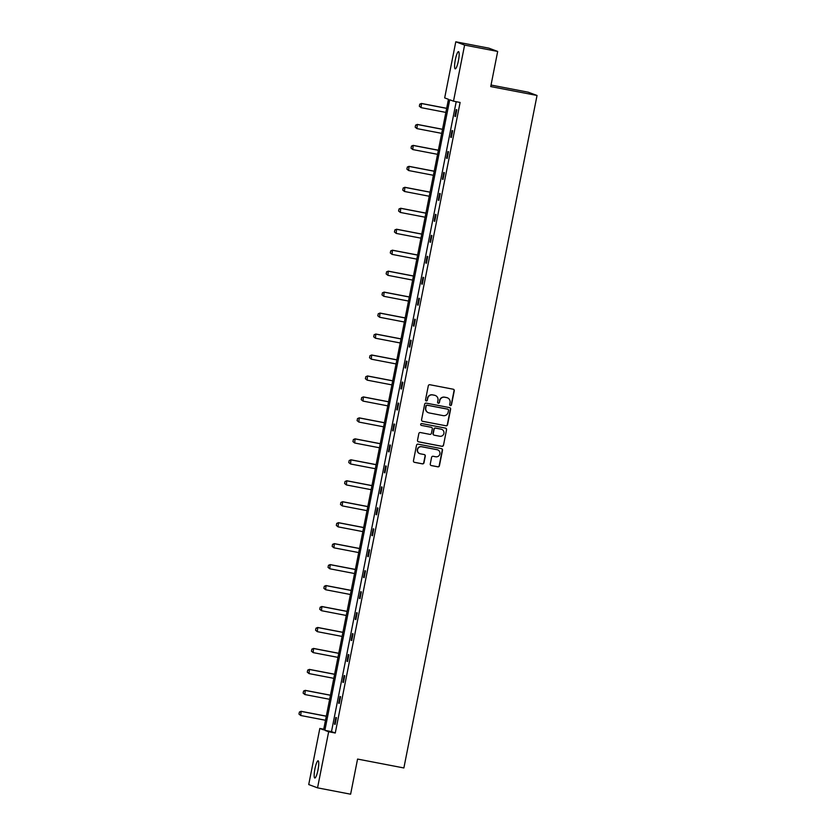 <?xml version="1.0" encoding="UTF-8"?>
<svg xmlns="http://www.w3.org/2000/svg" width="836" height="836" viewBox="0 0 836 836"><rect width="100%" height="100%" fill="white"/><g stroke="black" fill="none" stroke-linecap="round" stroke-linejoin="round"><path stroke-width="1.25" d="M450.405 405.554A0.941 0.93 110.4 0 0 451.492 404.802L454.272 390.788A1.348 1.317 110.4 0 0 453.237 389.221L429.861 384.727A1.348 1.317 110.4 0 0 428.304 385.804L425.524 399.817A0.941 0.93 110.4 0 0 426.255 400.914A0.941 0.93 110.4 0 0 427.342 400.162L427.708 398.344A4.305 4.232 110.4 0 1 432.693 394.926L434.647 395.303A4.305 4.232 110.4 0 1 437.959 400.319L437.604 402.137A0.941 0.93 110.4 0 0 438.325 403.234A0.941 0.93 110.4 0 0 439.422 402.482L439.778 400.663A4.305 4.232 110.4 0 1 444.773 397.246L446.717 397.622A4.305 4.232 110.4 0 1 450.04 402.638L449.684 404.457A0.941 0.93 110.4 0 0 450.405 405.554M450.144 405.46A0.941 0.93 110.4 0 0 451.262 404.718L454.032 390.705A1.348 1.317 110.4 0 0 453.321 389.242M425.994 400.82A0.941 0.93 110.4 0 0 427.102 400.068L427.708 398.344M438.064 403.14A0.941 0.93 110.4 0 0 439.182 402.388L439.778 400.663M314.932 768.838A8.768 1.609 100.9 0 1 318.108 760.791A8.768 1.609 100.9 0 1 317.983 769.977A8.768 1.609 100.9 0 1 314.806 778.023A8.768 1.609 100.9 0 1 314.932 768.838M455.348 59.669A8.768 1.609 100.9 0 1 458.525 51.623A8.768 1.609 100.9 0 1 458.4 60.809A8.768 1.609 100.9 0 1 455.223 68.855A8.768 1.609 100.9 0 1 455.348 59.669M430.268 464.011A1.348 1.317 110.4 0 0 431.313 465.579L437.865 466.833A1.348 1.317 110.4 0 0 439.422 465.767L442.505 450.207A1.348 1.317 110.4 0 0 441.471 448.639L418.094 444.146A1.348 1.317 110.4 0 0 416.537 445.212L413.454 460.772A1.348 1.317 110.4 0 0 414.489 462.339L422.41 463.865A1.348 1.317 110.4 0 0 423.977 462.799L425.294 456.132A1.348 1.317 110.4 0 0 424.26 454.565L420.33 453.812A3.595 3.532 110.4 0 1 417.624 449.329A3.595 3.532 110.4 0 1 421.72 446.758L437.113 449.716A3.595 3.532 110.4 0 1 439.82 454.199A3.595 3.532 110.4 0 1 435.713 456.769L433.152 456.278A1.348 1.317 110.4 0 0 431.585 457.344L430.268 464.011M455.787 41.8L488.861 48.154L497.681 51.445L490.732 86.578L537.036 95.471L403.872 767.96L357.568 759.067L350.618 794.2L317.544 787.846L308.724 784.555L319.822 728.459L323.605 729.87L448.462 99.306L444.679 97.896L455.787 41.8L464.607 45.092L453.499 101.187L449.726 99.777L324.87 730.34L328.652 731.751L317.544 787.846M497.681 51.445L464.607 45.092M456.205 101.699L331.484 731.615L335.267 733.015L460.113 102.452L453.499 101.187M335.267 733.015L328.652 731.751M445.985 425.817A1.348 1.317 110.4 0 0 447.553 424.751L450.625 409.191A1.348 1.317 110.4 0 0 449.59 407.623L426.214 403.13A1.348 1.317 110.4 0 0 424.657 404.196L421.574 419.756A1.348 1.317 110.4 0 0 422.608 421.323L445.745 425.733A1.348 1.317 110.4 0 0 447.312 424.657L450.395 409.097A1.348 1.317 110.4 0 0 449.674 407.634M446.57 429.694L443.488 445.254A1.348 1.317 110.4 0 1 441.93 446.33L418.554 441.836A1.348 1.317 110.4 0 1 417.519 440.269L418.836 433.612A1.348 1.317 110.4 0 1 420.393 432.536L429.871 434.365A1.348 1.317 110.4 0 0 431.428 433.288L432.306 428.868A1.348 1.317 110.4 0 0 431.271 427.3L421.396 425.409A0.941 0.93 110.4 0 1 420.696 424.239A0.941 0.93 110.4 0 1 421.762 423.559L445.536 428.126A1.348 1.317 110.4 0 1 446.57 429.694L443.488 445.254M537.036 95.471L528.206 92.19L491.035 85.042M323.741 729.211L319.822 728.459M331.484 731.615L324.87 730.34M334.525 724.154L335.853 717.445L336.448 717.664L335.121 724.384L334.525 724.154L335.142 724.279M338.674 703.201L340.001 696.482L340.597 696.702L339.27 703.421L338.674 703.201L339.291 703.316M342.823 682.239L344.15 675.519L344.745 675.739L343.418 682.458L342.823 682.239L343.439 682.354M346.971 661.276L348.298 654.557L348.894 654.776L347.567 661.495L346.971 661.276L347.588 661.391M351.12 640.313L352.458 633.594L353.053 633.824L351.716 640.543L351.12 640.313L351.737 640.439M355.269 619.351L356.606 612.642L357.202 612.861L355.864 619.58L355.269 619.351L355.885 619.476M359.428 598.398L360.755 591.679L361.351 591.898L360.023 598.618L359.428 598.398L360.044 598.513M363.576 577.436L364.904 570.716L365.499 570.936L364.172 577.655L363.576 577.436L364.193 577.551M367.725 556.473L369.052 549.754L369.648 549.973L368.321 556.692L367.725 556.473L368.342 556.588M371.874 535.51L373.201 528.791L373.796 529.021L372.469 535.74L371.874 535.51L372.49 535.636M376.022 514.558L377.36 507.839L377.956 508.058L376.618 514.777L376.022 514.558L376.639 514.673M380.171 493.595L381.509 486.876L382.104 487.095L380.767 493.815L380.171 493.595L380.788 493.71M384.33 472.633L385.657 465.913L386.253 466.133L384.926 472.852L384.33 472.633L384.947 472.748M388.479 451.67L389.806 444.951L390.402 445.17L389.074 451.889L388.479 451.67L389.095 451.785M392.627 430.707L393.955 423.988L394.55 424.218L393.223 430.937L392.627 430.707L393.244 430.833M396.776 409.755L398.103 403.036L398.699 403.255L397.372 409.974L396.776 409.755L397.393 409.87M400.925 388.792L402.252 382.073L402.858 382.292L401.52 389.012L400.925 388.792L401.541 388.907M405.073 367.83L406.411 361.11L407.007 361.33L405.669 368.049L405.073 367.83L405.69 367.945M409.232 346.867L410.56 340.147L411.155 340.367L409.828 347.086L409.232 346.867L409.849 346.982M413.381 325.904L414.708 319.185L415.304 319.415L413.977 326.134L413.381 325.904L413.998 326.03M417.53 304.952L418.857 298.233L419.453 298.452L418.125 305.171L417.53 304.952L418.146 305.067M421.678 283.989L423.006 277.27L423.601 277.489L422.274 284.209L421.678 283.989L422.295 284.104M425.827 263.026L427.154 256.307L427.75 256.527L426.423 263.246L425.827 263.026L426.444 263.141M429.976 242.064L431.313 235.344L431.909 235.564L430.571 242.283L429.976 242.064L430.592 242.179M434.124 221.101L435.462 214.382L436.058 214.612L434.72 221.331L434.124 221.101L434.741 221.226M438.283 200.149L439.611 193.429L440.206 193.649L438.879 200.368L438.283 200.149L438.9 200.264M442.432 179.186L443.759 172.467L444.355 172.686L443.028 179.406L442.432 179.186L443.049 179.301M446.581 158.223L447.908 151.504L448.504 151.724L447.176 158.443L446.581 158.223L447.197 158.338M450.729 137.261L452.057 130.541L452.652 130.761L451.325 137.48L450.729 137.261L451.346 137.376M454.878 116.298L456.216 109.579L456.811 109.809L455.474 116.528L454.878 116.298L455.495 116.423M447.27 397.769A4.305 4.232 110.4 0 0 446.476 397.528L446.717 397.622M439.537 400.58A4.305 4.232 110.4 0 1 444.533 397.152L446.476 397.528M435.19 395.449A4.305 4.232 110.4 0 0 434.406 395.209L434.647 395.303M427.468 398.26A4.305 4.232 110.4 0 1 432.452 394.832L434.406 395.209M422.284 421.219A1.348 1.317 110.4 0 0 422.379 421.24L445.745 425.733M448.524 410.288A0.941 0.93 110.4 0 0 447.793 409.191L427.28 405.251A0.941 0.93 110.4 0 0 426.193 405.993L425.806 407.905A4.305 4.232 110.4 0 0 429.129 412.932L443.153 415.628A4.305 4.232 110.4 0 0 448.148 412.2L448.524 410.288M428.345 412.691A4.305 4.232 110.4 0 1 425.576 407.822L425.952 405.909A0.941 0.93 110.4 0 1 427.039 405.157L447.563 409.107M418.23 441.732A1.348 1.317 110.4 0 0 418.313 441.742L441.69 446.236A1.348 1.317 110.4 0 0 443.247 445.17M431.355 427.321A1.348 1.317 110.4 0 0 431.031 427.217L421.396 425.409M439.715 436.246A3.595 3.532 110.4 0 0 441.669 429.349A3.595 3.532 110.4 0 0 441.105 429.192L435.681 428.147A1.348 1.317 110.4 0 0 434.124 429.223L433.247 433.644A1.348 1.317 110.4 0 0 434.292 435.211L439.715 436.246M441.544 429.307A3.595 3.532 110.4 0 0 440.865 429.108L441.105 429.192M433.968 435.096A1.348 1.317 110.4 0 1 433.017 433.55L433.884 429.129A1.348 1.317 110.4 0 1 435.451 428.063L440.865 429.108M446.33 429.61A1.348 1.317 110.4 0 0 445.619 428.147M437.552 449.831A3.595 3.532 110.4 0 0 436.873 449.622L437.113 449.716M419.651 453.614A3.595 3.532 110.4 0 1 417.383 449.245A3.595 3.532 110.4 0 1 421.48 446.664L436.873 449.622M414.165 462.235A1.348 1.317 110.4 0 0 414.248 462.256L422.18 463.781A1.348 1.317 110.4 0 0 423.737 462.705L425.054 456.048A1.348 1.317 110.4 0 0 424.343 454.585M430.979 465.464A1.348 1.317 110.4 0 0 431.073 465.485L437.625 466.749A1.348 1.317 110.4 0 0 439.193 465.673L442.265 450.113A1.348 1.317 110.4 0 0 441.554 448.66M446.675 108.304L421.469 103.455L421.093 107.645L445.87 112.411M419.4 106.245L421.093 107.645L419.327 106.214L419.797 104.228L419.327 106.214M446.664 108.377L421.898 103.612L419.797 104.228M419.724 104.197L421.469 103.455M442.526 129.267L417.321 124.418L416.945 128.608L441.721 133.363M415.252 127.208L416.945 128.608L415.178 127.176L415.649 125.191L415.178 127.176M442.516 129.34L417.749 124.574L415.649 125.191M415.576 125.16L417.321 124.418M438.377 150.219L413.162 145.38L412.796 149.571L437.562 154.326M411.103 148.16L412.796 149.571L411.03 148.139L411.5 146.143L411.03 148.139M438.367 150.292L413.601 145.537L411.5 146.143M411.427 146.122L413.162 145.38M434.229 171.181L409.013 166.343L408.647 170.534L433.414 175.288M406.944 169.123L408.647 170.534L406.881 169.102L407.351 167.106L406.881 169.102M434.218 171.255L409.441 166.5L407.351 167.106M407.278 167.085L409.013 166.343M430.08 192.144L404.864 187.295L404.499 191.486L429.265 196.251M402.795 190.085L404.499 191.486L402.722 190.054L403.192 188.069L402.722 190.054M430.059 192.217L405.293 187.463L403.192 188.069M403.13 188.048L404.864 187.295M425.932 213.107L400.716 208.258L400.35 212.448L425.116 217.214M398.647 211.048L400.35 212.448L398.573 211.017L399.044 209.031L398.573 211.017M425.911 213.18L401.144 208.415L399.044 209.031M398.971 209L400.716 208.258M421.783 234.07L396.567 229.221L396.201 233.411L420.968 238.166M394.498 232.011L396.201 233.411L394.425 231.98L394.895 229.994L394.425 231.98M421.762 234.143L396.995 229.377L394.895 229.994M394.822 229.963L396.567 229.221M417.624 255.022L392.418 250.183L392.042 254.374L416.819 259.129M390.349 252.963L392.042 254.374L390.276 252.942L390.746 250.946L390.276 252.942M417.613 255.095L392.847 250.34L390.746 250.946M390.673 250.925L392.418 250.183M413.475 275.985L388.27 271.146L387.894 275.337L412.66 280.091M386.201 273.926L387.894 275.337L386.127 273.905L386.598 271.909L386.127 273.905M413.465 276.058L388.698 271.303L386.598 271.909M386.525 271.888L388.27 271.146M409.326 296.947L384.111 292.098L383.745 296.289L408.511 301.054M382.042 294.889L383.745 296.289L381.979 294.857L382.449 292.872L381.979 294.857M409.316 297.02L384.539 292.266L382.449 292.872M382.376 292.851L384.111 292.098M405.178 317.91L379.962 313.061L379.596 317.252L404.363 322.017M377.893 315.851L379.596 317.252L377.82 315.82L378.227 313.803L377.82 315.82M405.157 317.983L380.39 313.218L378.29 313.834M378.227 313.803L379.962 313.061M401.029 338.873L375.813 334.024L375.448 338.214L400.214 342.969M373.744 336.814L375.448 338.214L373.671 336.783L374.141 334.797L373.671 336.783M401.008 338.946L376.242 334.181L374.141 334.797M374.068 334.766L375.813 334.024M396.881 359.825L371.665 354.986L371.299 359.177L396.065 363.932M369.596 357.766L371.299 359.177L369.522 357.745L369.993 355.749L369.522 357.745M396.86 359.898L372.093 355.143L369.993 355.749M369.92 355.728L371.665 354.986M392.721 380.788L367.516 375.949L367.14 380.14L391.917 384.894M365.447 378.729L367.14 380.14L365.374 378.708L365.844 376.712L365.374 378.708M392.711 380.861L367.945 376.106L365.844 376.712M365.771 376.691L367.516 375.949M388.573 401.75L363.367 396.901L362.991 401.092L387.758 405.857M361.298 399.692L362.991 401.092L361.225 399.66L361.695 397.675L361.225 399.66M388.562 401.823L363.796 397.069L361.695 397.675M361.622 397.654L363.367 396.901M384.424 422.713L359.208 417.864L358.843 422.055L383.609 426.82M357.139 420.654L358.843 422.055L357.076 420.623L357.547 418.637L357.076 420.623M384.414 422.786L359.637 418.021L357.547 418.637M357.474 418.606L359.208 417.864M380.275 443.676L355.06 438.827L354.694 443.017L379.46 447.772M352.991 441.617L354.694 443.017L352.917 441.586L353.398 439.6L352.917 441.586M380.265 443.749L355.488 438.984L353.398 439.6M353.325 439.569L355.06 438.827M376.127 464.628L350.911 459.79L350.545 463.98L375.312 468.735M348.842 462.569L350.545 463.98L348.769 462.548L349.176 460.531L348.769 462.548M376.106 464.701L351.339 459.946L349.239 460.552M349.176 460.531L350.911 459.79M371.978 485.591L346.762 480.752L346.397 484.943L371.163 489.697M344.693 483.532L346.397 484.943L344.62 483.511L345.017 481.494L344.62 483.511M371.957 485.664L347.191 480.909L345.09 481.515M345.017 481.494L346.762 480.752M367.819 506.553L342.614 501.704L342.237 505.895L367.014 510.66M340.545 504.495L342.237 505.895L340.471 504.463L340.942 502.478L340.471 504.463M367.809 506.626L343.042 501.872L340.942 502.478M340.869 502.457L342.614 501.704M363.67 527.516L338.465 522.667L338.089 526.858L362.866 531.623M336.396 525.457L338.089 526.858L336.323 525.426L336.72 523.409L336.323 525.426M363.66 527.589L338.893 522.824L336.793 523.44M336.72 523.409L338.465 522.667M359.522 548.479L334.306 543.63L333.94 547.82L358.707 552.575M332.247 546.42L333.94 547.82L332.174 546.389L332.571 544.372L332.174 546.389M359.511 548.552L334.745 543.787L332.644 544.403M332.571 544.372L334.306 543.63M355.373 569.431L330.157 564.593L329.792 568.783L354.558 573.538M328.088 567.372L329.792 568.783L328.025 567.351L328.496 565.355L328.025 567.351M355.363 569.504L330.586 564.749L328.496 565.355M328.423 565.335L330.157 564.593M351.224 590.394L326.009 585.555L325.643 589.746L350.409 594.5M323.94 588.335L325.643 589.746L323.866 588.314L324.274 586.297L323.866 588.314M351.204 590.467L326.437 585.712L324.337 586.318M324.274 586.297L326.009 585.555M347.076 611.356L321.86 606.508L321.494 610.698L346.261 615.463M319.791 609.298L321.494 610.698L319.718 609.266L320.188 607.281L319.718 609.266M347.055 611.429L322.288 606.675L320.188 607.281M320.115 607.26L321.86 606.508M342.927 632.319L317.711 627.47L317.335 631.661L342.112 636.426M315.642 630.26L317.335 631.661L315.569 630.229L315.966 628.212L315.569 630.229M342.906 632.392L318.14 627.627L316.039 628.244M315.966 628.212L317.711 627.47M338.768 653.282L313.563 648.433L313.186 652.623L337.963 657.378M311.494 651.223L313.186 652.623L311.42 651.192L311.891 649.206L311.42 651.192M338.758 653.355L313.991 648.59L311.891 649.206M311.818 649.175L313.563 648.433M334.619 674.234L309.404 669.396L309.038 673.586L333.804 678.341M307.345 672.175L309.038 673.586L307.272 672.154L307.742 670.158L307.272 672.154M334.609 674.307L309.842 669.552L307.742 670.158M307.669 670.138L309.404 669.396M330.471 695.197L305.255 690.358L304.889 694.549L329.656 699.304M303.186 693.138L304.889 694.549L303.123 693.117L303.593 691.121L303.123 693.117M330.46 695.27L305.683 690.515L303.593 691.121M303.52 691.1L305.255 690.358M326.322 716.159L301.106 711.311L300.741 715.501L325.507 720.266M299.037 714.101L300.741 715.501L298.964 714.069L299.434 712.084L298.964 714.069M326.301 716.233L301.535 711.478L299.434 712.084M299.372 712.063L301.106 711.311"/></g></svg>
